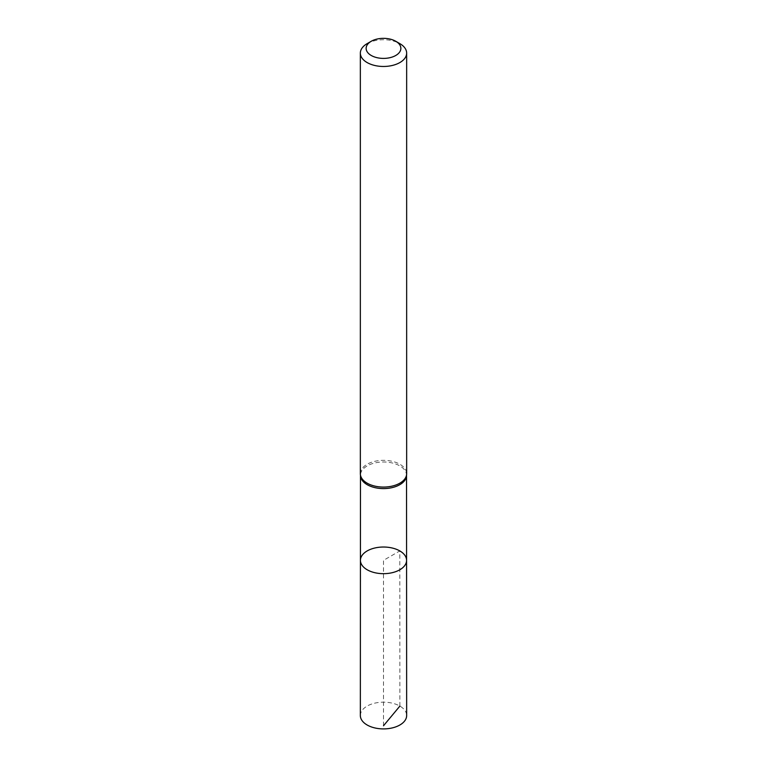 <?xml version="1.0" encoding="UTF-8"?>
<svg xmlns="http://www.w3.org/2000/svg" width="767" height="767" viewBox="0 0 767 767"><rect width="100%" height="100%" fill="white"/><g stroke="black" fill="none" stroke-linecap="round" stroke-linejoin="round"><path stroke-width="0.58" stroke-dasharray="3.83 2.88" d="M406.52 475.828A23.039 13.307 0 0 0 406.539 475.281A23.039 13.307 0 0 0 399.789 465.876A23.039 13.307 0 0 0 374.689 463A23.039 13.307 0 0 0 360.461 475.281A23.039 13.307 0 0 0 360.48 475.828M360.423 560.351A23.077 13.327 180 0 1 374.67 548.041A23.077 13.327 180 0 1 399.818 550.927A23.077 13.327 180 0 1 406.577 560.351M360.346 473.709A23.154 13.365 180 0 1 374.641 461.36A23.154 13.365 180 0 1 399.875 464.256A23.154 13.365 180 0 1 406.654 473.709M367.125 43.652A23.154 13.365 180 0 1 399.875 43.652M360.346 715.534A23.154 13.365 180 0 1 374.641 703.186A23.154 13.365 180 0 1 399.875 706.091A23.154 13.365 180 0 1 406.654 715.534M383.5 725.764L383.5 560.351L399.818 550.927L399.875 706.091"/><path stroke-width="1.15" d="M360.365 474.255L360.48 475.828A23.039 13.307 0 0 0 383.5 488.589A23.039 13.307 0 0 0 406.52 475.828L406.635 474.255A23.154 13.365 180 0 1 383.5 487.074A23.154 13.365 180 0 1 360.365 474.255A23.154 13.365 180 0 1 360.346 473.709L360.346 53.105A23.154 13.365 180 0 1 367.125 43.652L371.218 41.284A17.363 10.029 180 0 1 395.782 41.284L395.782 41.284A17.363 10.029 180 0 1 395.782 55.464A17.363 10.029 180 0 1 371.218 55.464A17.363 10.029 180 0 1 371.218 41.284M406.577 560.351A23.077 13.327 180 0 1 383.5 573.678A23.077 13.327 180 0 1 360.423 560.351A23.077 13.327 0 0 0 367.182 569.776A23.077 13.327 0 0 0 392.34 572.661A23.077 13.327 0 0 0 406.577 560.351A23.077 13.327 0 0 0 399.818 550.927A23.077 13.327 0 0 0 374.67 548.041A23.077 13.327 0 0 0 360.423 560.351L360.346 715.534A23.154 13.365 180 0 0 367.125 724.988A23.154 13.365 180 0 0 392.359 727.893A23.154 13.365 180 0 0 406.654 715.534L406.539 475.55M399.875 43.652L395.782 41.284L399.875 43.652A23.154 13.365 180 0 1 406.654 53.105L406.654 473.709A23.154 13.365 180 0 1 406.635 474.255M406.654 53.105A23.154 13.365 180 0 1 383.5 66.47A23.154 13.365 180 0 1 360.346 53.105M399.875 706.091L383.5 725.764M360.461 475.55L360.423 560.351"/></g></svg>
